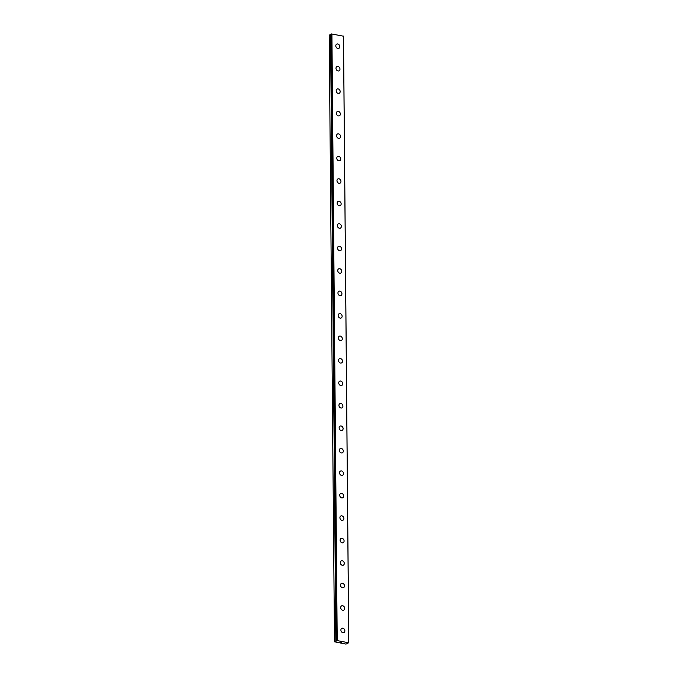 <?xml version="1.0" encoding="UTF-8"?>
<svg xmlns="http://www.w3.org/2000/svg" width="678" height="678" viewBox="0 0 678 678"><rect width="100%" height="100%" fill="white"/><g stroke="black" fill="none" stroke-linecap="round" stroke-linejoin="round"><path stroke-width="1.02" d="M347.45 643.024L347.78 643.405L345.95 644.1L334.5 641.795L337.212 640.6L348.755 642.786L347.458 643.193M341.839 628.337A2.365 1.89 -116.2 0 1 343.848 628.692A2.365 1.89 -116.2 0 1 344.873 630.837A2.365 1.89 -116.2 0 1 343.924 632.582A2.365 1.89 -116.2 0 1 341.924 632.227A2.365 1.89 -116.2 0 1 340.89 630.082A2.365 1.89 -116.2 0 1 341.839 628.337A2.365 1.89 -116.2 0 1 343.848 628.692A2.365 1.89 -116.2 0 1 344.873 630.837A2.365 1.89 -116.2 0 1 343.924 632.582M341.644 605.869A2.365 1.89 -116.2 0 1 343.653 606.217A2.365 1.89 -116.2 0 1 344.678 608.369A2.365 1.89 -116.2 0 1 343.729 610.107A2.365 1.89 -116.2 0 1 341.729 609.759A2.365 1.89 -116.2 0 1 340.695 607.607A2.365 1.89 -116.2 0 1 341.644 605.869A2.365 1.89 -116.2 0 1 343.653 606.217A2.365 1.89 -116.2 0 1 344.678 608.369A2.365 1.89 -116.2 0 1 343.729 610.107M341.449 583.394A2.365 1.89 -116.2 0 1 343.449 583.75A2.365 1.89 -116.2 0 1 344.483 585.894A2.365 1.89 -116.2 0 1 343.534 587.64A2.365 1.89 -116.2 0 1 341.526 587.284A2.365 1.89 -116.2 0 1 340.5 585.139A2.365 1.89 -116.2 0 1 341.449 583.394A2.365 1.89 -116.2 0 1 343.458 583.75A2.365 1.89 -116.2 0 1 344.483 585.894A2.365 1.89 -116.2 0 1 343.534 587.64M341.254 560.926A2.365 1.89 -116.2 0 1 343.254 561.282A2.365 1.89 -116.2 0 1 344.28 563.426A2.365 1.89 -116.2 0 1 343.339 565.172A2.365 1.89 -116.2 0 1 341.331 564.816A2.365 1.89 -116.2 0 1 340.305 562.672A2.365 1.89 -116.2 0 1 341.254 560.926A2.365 1.89 -116.2 0 1 343.263 561.274A2.365 1.89 -116.2 0 1 344.288 563.426A2.365 1.89 -116.2 0 1 343.339 565.164M341.059 538.459A2.365 1.89 -116.2 0 1 343.06 538.807A2.365 1.89 -116.2 0 1 344.085 540.959A2.365 1.89 -116.2 0 1 343.144 542.697A2.365 1.89 -116.2 0 1 341.136 542.349A2.365 1.89 -116.2 0 1 340.11 540.197A2.365 1.89 -116.2 0 1 341.059 538.459A2.365 1.89 -116.2 0 1 343.06 538.807A2.365 1.89 -116.2 0 1 344.093 540.959A2.365 1.89 -116.2 0 1 343.144 542.697M340.865 515.983A2.365 1.89 -116.2 0 1 342.865 516.339A2.365 1.89 -116.2 0 1 343.89 518.484A2.365 1.89 -116.2 0 1 342.941 520.229A2.365 1.89 -116.2 0 1 340.941 519.873A2.365 1.89 -116.2 0 1 339.915 517.729A2.365 1.89 -116.2 0 1 340.865 515.983A2.365 1.89 -116.2 0 1 342.865 516.339A2.365 1.89 -116.2 0 1 343.89 518.484A2.365 1.89 -116.2 0 1 342.949 520.229M340.67 493.516A2.365 1.89 -116.2 0 1 342.67 493.864A2.365 1.89 -116.2 0 1 343.695 496.016A2.365 1.89 -116.2 0 1 342.746 497.754A2.365 1.89 -116.2 0 1 340.746 497.406A2.365 1.89 -116.2 0 1 339.72 495.262A2.365 1.89 -116.2 0 1 340.67 493.516A2.365 1.89 -116.2 0 1 342.67 493.872A2.365 1.89 -116.2 0 1 343.695 496.016A2.365 1.89 -116.2 0 1 342.746 497.762M340.466 471.049A2.365 1.89 -116.2 0 1 342.475 471.396A2.365 1.89 -116.2 0 1 343.5 473.549A2.365 1.89 -116.2 0 1 342.551 475.286A2.365 1.89 -116.2 0 1 340.551 474.939A2.365 1.89 -116.2 0 1 339.525 472.786A2.365 1.89 -116.2 0 1 340.466 471.049A2.365 1.89 -116.2 0 1 342.475 471.396A2.365 1.89 -116.2 0 1 343.5 473.541A2.365 1.89 -116.2 0 1 342.551 475.286M340.271 448.573A2.365 1.89 -116.2 0 1 342.28 448.929A2.365 1.89 -116.2 0 1 343.305 451.073A2.365 1.89 -116.2 0 1 342.356 452.819A2.365 1.89 -116.2 0 1 340.356 452.463A2.365 1.89 -116.2 0 1 339.322 450.319A2.365 1.89 -116.2 0 1 340.271 448.573A2.365 1.89 -116.2 0 1 342.28 448.929A2.365 1.89 -116.2 0 1 343.305 451.073A2.365 1.89 -116.2 0 1 342.356 452.819M340.076 426.106A2.365 1.89 -116.2 0 1 342.076 426.462A2.365 1.89 -116.2 0 1 343.11 428.606A2.365 1.89 -116.2 0 1 342.161 430.344A2.365 1.89 -116.2 0 1 340.153 429.996A2.365 1.89 -116.2 0 1 339.127 427.843A2.365 1.89 -116.2 0 1 340.076 426.106A2.365 1.89 -116.2 0 1 342.085 426.454A2.365 1.89 -116.2 0 1 343.11 428.606A2.365 1.89 -116.2 0 1 342.161 430.344M339.881 403.639A2.365 1.89 -116.2 0 1 341.882 403.986A2.365 1.89 -116.2 0 1 342.907 406.139A2.365 1.89 -116.2 0 1 341.966 407.876A2.365 1.89 -116.2 0 1 339.958 407.529A2.365 1.89 -116.2 0 1 338.932 405.376A2.365 1.89 -116.2 0 1 339.881 403.639A2.365 1.89 -116.2 0 1 341.89 403.986A2.365 1.89 -116.2 0 1 342.915 406.13A2.365 1.89 -116.2 0 1 341.966 407.876M339.686 381.163A2.365 1.89 -116.2 0 1 341.687 381.519A2.365 1.89 -116.2 0 1 342.712 383.663A2.365 1.89 -116.2 0 1 341.771 385.409A2.365 1.89 -116.2 0 1 339.763 385.053A2.365 1.89 -116.2 0 1 338.737 382.909A2.365 1.89 -116.2 0 1 339.686 381.163A2.365 1.89 -116.2 0 1 341.687 381.519A2.365 1.89 -116.2 0 1 342.721 383.663A2.365 1.89 -116.2 0 1 341.771 385.409M339.492 358.696A2.365 1.89 -116.2 0 1 341.492 359.052A2.365 1.89 -116.2 0 1 342.517 361.196A2.365 1.89 -116.2 0 1 341.568 362.933A2.365 1.89 -116.2 0 1 339.568 362.586A2.365 1.89 -116.2 0 1 338.542 360.433A2.365 1.89 -116.2 0 1 339.492 358.696A2.365 1.89 -116.2 0 1 341.492 359.043A2.365 1.89 -116.2 0 1 342.526 361.196A2.365 1.89 -116.2 0 1 341.576 362.933M339.288 336.229A2.365 1.89 -116.2 0 1 341.297 336.576A2.365 1.89 -116.2 0 1 342.322 338.72A2.365 1.89 -116.2 0 1 341.373 340.466A2.365 1.89 -116.2 0 1 339.373 340.11A2.365 1.89 -116.2 0 1 338.347 337.966A2.365 1.89 -116.2 0 1 339.297 336.22A2.365 1.89 -116.2 0 1 341.297 336.576A2.365 1.89 -116.2 0 1 342.322 338.72A2.365 1.89 -116.2 0 1 341.373 340.466M339.093 313.753A2.365 1.89 -116.2 0 1 341.102 314.109A2.365 1.89 -116.2 0 1 342.127 316.253A2.365 1.89 -116.2 0 1 341.178 317.999A2.365 1.89 -116.2 0 1 339.178 317.643A2.365 1.89 -116.2 0 1 338.153 315.499A2.365 1.89 -116.2 0 1 339.093 313.753A2.365 1.89 -116.2 0 1 341.102 314.109A2.365 1.89 -116.2 0 1 342.127 316.253A2.365 1.89 -116.2 0 1 341.178 317.999M338.898 291.286A2.365 1.89 -116.2 0 1 340.907 291.633A2.365 1.89 -116.2 0 1 341.932 293.786A2.365 1.89 -116.2 0 1 340.983 295.523A2.365 1.89 -116.2 0 1 338.983 295.176A2.365 1.89 -116.2 0 1 337.949 293.023A2.365 1.89 -116.2 0 1 338.898 291.286A2.365 1.89 -116.2 0 1 340.907 291.633A2.365 1.89 -116.2 0 1 341.932 293.786A2.365 1.89 -116.2 0 1 340.983 295.523M338.703 268.81A2.365 1.89 -116.2 0 1 340.703 269.166A2.365 1.89 -116.2 0 1 341.737 271.31A2.365 1.89 -116.2 0 1 340.788 273.056A2.365 1.89 -116.2 0 1 338.78 272.7A2.365 1.89 -116.2 0 1 337.754 270.556A2.365 1.89 -116.2 0 1 338.703 268.81A2.365 1.89 -116.2 0 1 340.712 269.166A2.365 1.89 -116.2 0 1 341.737 271.31A2.365 1.89 -116.2 0 1 340.788 273.056M338.508 246.343A2.365 1.89 -116.2 0 1 340.509 246.699A2.365 1.89 -116.2 0 1 341.534 248.843A2.365 1.89 -116.2 0 1 340.593 250.589A2.365 1.89 -116.2 0 1 338.585 250.233A2.365 1.89 -116.2 0 1 337.559 248.089A2.365 1.89 -116.2 0 1 338.508 246.343A2.365 1.89 -116.2 0 1 340.517 246.69A2.365 1.89 -116.2 0 1 341.543 248.843A2.365 1.89 -116.2 0 1 340.593 250.589M338.314 223.876A2.365 1.89 -116.2 0 1 340.314 224.223A2.365 1.89 -116.2 0 1 341.339 226.376A2.365 1.89 -116.2 0 1 340.398 228.113A2.365 1.89 -116.2 0 1 338.39 227.766A2.365 1.89 -116.2 0 1 337.364 225.613A2.365 1.89 -116.2 0 1 338.314 223.876A2.365 1.89 -116.2 0 1 340.314 224.223A2.365 1.89 -116.2 0 1 341.348 226.376A2.365 1.89 -116.2 0 1 340.398 228.113M338.119 201.4A2.365 1.89 -116.2 0 1 340.119 201.756A2.365 1.89 -116.2 0 1 341.144 203.9A2.365 1.89 -116.2 0 1 340.195 205.646A2.365 1.89 -116.2 0 1 338.195 205.29A2.365 1.89 -116.2 0 1 337.169 203.146A2.365 1.89 -116.2 0 1 338.119 201.4A2.365 1.89 -116.2 0 1 340.119 201.756A2.365 1.89 -116.2 0 1 341.153 203.9A2.365 1.89 -116.2 0 1 340.203 205.646M337.915 178.933A2.365 1.89 -116.2 0 1 339.924 179.289A2.365 1.89 -116.2 0 1 340.949 181.433A2.365 1.89 -116.2 0 1 340 183.179A2.365 1.89 -116.2 0 1 338 182.823A2.365 1.89 -116.2 0 1 336.974 180.679A2.365 1.89 -116.2 0 1 337.924 178.933A2.365 1.89 -116.2 0 1 339.924 179.28A2.365 1.89 -116.2 0 1 340.949 181.433A2.365 1.89 -116.2 0 1 340.009 183.17M337.72 156.465A2.365 1.89 -116.2 0 1 339.729 156.813A2.365 1.89 -116.2 0 1 340.754 158.966A2.365 1.89 -116.2 0 1 339.805 160.703A2.365 1.89 -116.2 0 1 337.805 160.355A2.365 1.89 -116.2 0 1 336.78 158.203A2.365 1.89 -116.2 0 1 337.72 156.465A2.365 1.89 -116.2 0 1 339.729 156.813A2.365 1.89 -116.2 0 1 340.754 158.957A2.365 1.89 -116.2 0 1 339.805 160.703M337.525 133.99A2.365 1.89 -116.2 0 1 339.534 134.346A2.365 1.89 -116.2 0 1 340.559 136.49A2.365 1.89 -116.2 0 1 339.61 138.236A2.365 1.89 -116.2 0 1 337.61 137.88A2.365 1.89 -116.2 0 1 336.576 135.736A2.365 1.89 -116.2 0 1 337.525 133.99A2.365 1.89 -116.2 0 1 339.534 134.346A2.365 1.89 -116.2 0 1 340.559 136.49A2.365 1.89 -116.2 0 1 339.61 138.236M337.33 111.523A2.365 1.89 -116.2 0 1 339.339 111.878A2.365 1.89 -116.2 0 1 340.364 114.023A2.365 1.89 -116.2 0 1 339.415 115.76A2.365 1.89 -116.2 0 1 337.415 115.413A2.365 1.89 -116.2 0 1 336.381 113.268A2.365 1.89 -116.2 0 1 337.33 111.523A2.365 1.89 -116.2 0 1 339.339 111.87A2.365 1.89 -116.2 0 1 340.364 114.023A2.365 1.89 -116.2 0 1 339.415 115.76M337.136 89.055A2.365 1.89 -116.2 0 1 339.136 89.403A2.365 1.89 -116.2 0 1 340.161 91.555A2.365 1.89 -116.2 0 1 339.22 93.293A2.365 1.89 -116.2 0 1 337.212 92.945A2.365 1.89 -116.2 0 1 336.186 90.793A2.365 1.89 -116.2 0 1 337.136 89.055A2.365 1.89 -116.2 0 1 339.144 89.403A2.365 1.89 -116.2 0 1 340.17 91.547A2.365 1.89 -116.2 0 1 339.22 93.293M336.941 66.58A2.365 1.89 -116.2 0 1 338.941 66.936A2.365 1.89 -116.2 0 1 339.966 69.08A2.365 1.89 -116.2 0 1 339.025 70.826A2.365 1.89 -116.2 0 1 337.017 70.47A2.365 1.89 -116.2 0 1 335.991 68.325A2.365 1.89 -116.2 0 1 336.941 66.58A2.365 1.89 -116.2 0 1 338.949 66.936A2.365 1.89 -116.2 0 1 339.975 69.08A2.365 1.89 -116.2 0 1 339.025 70.826M336.746 44.112A2.365 1.89 -116.2 0 1 338.746 44.468A2.365 1.89 -116.2 0 1 339.771 46.613A2.365 1.89 -116.2 0 1 338.822 48.35A2.365 1.89 -116.2 0 1 336.822 48.002A2.365 1.89 -116.2 0 1 335.796 45.85A2.365 1.89 -116.2 0 1 336.746 44.112A2.365 1.89 -116.2 0 1 338.746 44.46A2.365 1.89 -116.2 0 1 339.78 46.613A2.365 1.89 -116.2 0 1 338.831 48.35M331.254 34.425L329.203 35.095L334.5 641.795M331.271 34.086L336.856 640.634M348.797 642.905L343.5 36.205L331.559 33.942M341.297 642.134L341.72 642.219L341.297 642.134M340.831 642.363L341.263 642.447L340.831 642.363M340.746 642.371L341.754 642.202M331.915 33.9L337.212 640.6M343.458 36.095L348.755 642.786M330.542 34.434L335.839 641.134M330.635 34.425L335.924 641.117M330.991 34.4L336.28 641.091M331.084 34.4L336.381 641.091M331.254 34.095L336.551 640.795"/></g></svg>
